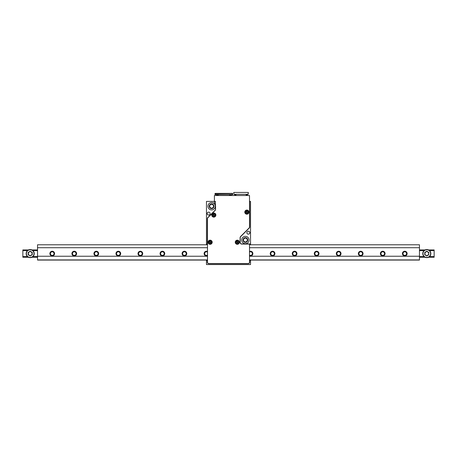 <?xml version="1.0" encoding="UTF-8"?>
<svg xmlns="http://www.w3.org/2000/svg" width="457" height="457" viewBox="0 0 457 457"><rect width="100%" height="100%" fill="white"/><g stroke="black" fill="none" stroke-linecap="round" stroke-linejoin="round"><path stroke-width="0.69" d="M250.533 260.599L250.533 264.563L206.467 264.563L206.467 260.599L207.347 260.599L207.347 262.209A1.468 1.468 0 0 0 208.815 263.683L248.185 263.683A1.468 1.468 0 0 0 249.653 262.209L249.653 260.599L250.533 260.599L250.533 260.062M246.86 232.687A1.468 1.468 0 0 1 249.065 231.413A1.468 1.468 0 0 1 249.065 233.961A1.468 1.468 0 0 1 246.86 232.687M241.719 240.034A3.673 3.673 0 0 1 247.231 236.852A3.673 3.673 0 0 1 247.231 243.21A3.673 3.673 0 0 1 241.719 240.034M250.533 244.781L250.533 201.4L249.653 201.4L249.653 227.038A1.468 1.468 0 0 1 249.225 228.077L240.679 236.617A1.468 1.468 0 0 0 240.251 237.657L240.251 242.456A1.468 1.468 0 0 0 241.719 243.924L241.045 243.924M250.533 243.924L241.719 243.924M207.198 213.59A1.468 1.468 0 0 1 209.403 212.316A1.468 1.468 0 0 1 209.403 214.864A1.468 1.468 0 0 1 207.198 213.59M207.935 206.244A3.673 3.673 0 0 1 213.442 203.068A3.673 3.673 0 0 1 213.442 209.426A3.673 3.673 0 0 1 207.935 206.244M214.996 210.369L207.775 217.589A1.468 1.468 0 0 0 207.347 218.629L207.347 243.924L206.467 243.924L206.467 201.4L215.424 201.4L215.424 209.335A1.468 1.468 0 0 1 214.996 210.369M243.484 240.034A1.908 1.908 0 0 0 246.346 241.684A1.908 1.908 0 0 0 246.346 238.377A1.908 1.908 0 0 0 243.484 240.034M209.7 206.244A1.908 1.908 0 0 0 212.562 207.901A1.908 1.908 0 0 0 212.562 204.593A1.908 1.908 0 0 0 209.7 206.244M206.467 260.599L206.467 260.062M206.467 244.781L206.467 243.924M209.255 206.244A2.348 2.348 0 0 1 212.785 204.21A2.348 2.348 0 0 1 212.785 208.283A2.348 2.348 0 0 1 209.255 206.244M243.044 240.034A2.348 2.348 0 0 1 246.569 237.994A2.348 2.348 0 0 1 246.569 242.067A2.348 2.348 0 0 1 243.044 240.034M27.42 256.537L22.85 256.537L22.85 257.268L28.511 257.268M31.876 257.268L37.537 257.268M419.463 257.268L425.124 257.268M428.489 257.268L434.15 257.268L434.15 249.922L428.489 249.922M32.967 256.537L37.537 256.537M419.463 256.537L424.033 256.537M429.58 256.537L434.15 256.537M404.771 251.396A2.205 2.205 0 0 0 402.863 254.698A2.205 2.205 0 0 0 406.679 254.698A2.205 2.205 0 0 0 404.771 251.396M382.738 251.396A2.205 2.205 0 0 0 380.83 254.698A2.205 2.205 0 0 0 384.645 254.698A2.205 2.205 0 0 0 382.738 251.396M360.704 251.396A2.205 2.205 0 0 0 358.796 254.698A2.205 2.205 0 0 0 362.612 254.698A2.205 2.205 0 0 0 360.704 251.396M338.671 251.396A2.205 2.205 0 0 0 336.763 254.698A2.205 2.205 0 0 0 340.579 254.698A2.205 2.205 0 0 0 338.671 251.396M316.638 251.396A2.205 2.205 0 0 0 314.73 254.698A2.205 2.205 0 0 0 318.546 254.698A2.205 2.205 0 0 0 316.638 251.396M294.599 251.396A2.205 2.205 0 0 0 292.691 254.698A2.205 2.205 0 0 0 296.507 254.698A2.205 2.205 0 0 0 294.599 251.396M272.566 251.396A2.205 2.205 0 0 0 270.658 254.698A2.205 2.205 0 0 0 274.474 254.698A2.205 2.205 0 0 0 272.566 251.396M249.505 255.543A2.205 2.205 0 0 0 252.675 254.126A2.205 2.205 0 0 0 249.505 251.647M207.495 251.647A2.205 2.205 0 0 0 204.325 254.126A2.205 2.205 0 0 0 207.495 255.543M184.434 251.396A2.205 2.205 0 0 0 182.526 254.698A2.205 2.205 0 0 0 186.342 254.698A2.205 2.205 0 0 0 184.434 251.396M162.401 251.396A2.205 2.205 0 0 0 160.493 254.698A2.205 2.205 0 0 0 164.309 254.698A2.205 2.205 0 0 0 162.401 251.396M140.362 251.396A2.205 2.205 0 0 0 138.454 254.698A2.205 2.205 0 0 0 142.27 254.698A2.205 2.205 0 0 0 140.362 251.396M118.329 251.396A2.205 2.205 0 0 0 116.421 254.698A2.205 2.205 0 0 0 120.237 254.698A2.205 2.205 0 0 0 118.329 251.396M96.296 251.396A2.205 2.205 0 0 0 94.388 254.698A2.205 2.205 0 0 0 98.204 254.698A2.205 2.205 0 0 0 96.296 251.396M74.263 251.396A2.205 2.205 0 0 0 72.355 254.698A2.205 2.205 0 0 0 76.17 254.698A2.205 2.205 0 0 0 74.263 251.396M52.229 251.396A2.205 2.205 0 0 0 50.321 254.698A2.205 2.205 0 0 0 54.137 254.698A2.205 2.205 0 0 0 52.229 251.396M22.85 256.537L22.85 250.659L27.42 250.659M32.967 250.659L37.537 250.659M419.463 250.659L424.033 250.659M429.58 250.659L434.15 250.659M22.85 250.659L22.85 249.922L28.511 249.922M31.876 249.922L37.537 249.922M419.463 249.922L425.124 249.922M52.229 251.79A1.805 1.805 0 0 0 50.664 254.498A1.805 1.805 0 0 0 53.795 254.498A1.805 1.805 0 0 0 52.229 251.79M74.263 251.79A1.805 1.805 0 0 0 72.697 254.498A1.805 1.805 0 0 0 75.828 254.498A1.805 1.805 0 0 0 74.263 251.79M96.296 251.79A1.805 1.805 0 0 0 94.73 254.498A1.805 1.805 0 0 0 97.861 254.498A1.805 1.805 0 0 0 96.296 251.79M118.329 251.79A1.805 1.805 0 0 0 116.764 254.498A1.805 1.805 0 0 0 119.894 254.498A1.805 1.805 0 0 0 118.329 251.79M140.362 251.79A1.805 1.805 0 0 0 138.802 254.498A1.805 1.805 0 0 0 141.927 254.498A1.805 1.805 0 0 0 140.362 251.79M162.401 251.79A1.805 1.805 0 0 0 160.835 254.498A1.805 1.805 0 0 0 163.96 254.498A1.805 1.805 0 0 0 162.401 251.79M184.434 251.79A1.805 1.805 0 0 0 182.869 254.498A1.805 1.805 0 0 0 185.999 254.498A1.805 1.805 0 0 0 184.434 251.79M207.495 252.11A1.805 1.805 0 0 0 204.742 254.138A1.805 1.805 0 0 0 207.495 255.08M249.505 255.08A1.805 1.805 0 0 0 252.258 254.138A1.805 1.805 0 0 0 249.505 252.11M272.566 251.79A1.805 1.805 0 0 0 271.001 254.498A1.805 1.805 0 0 0 274.131 254.498A1.805 1.805 0 0 0 272.566 251.79M294.599 251.79A1.805 1.805 0 0 0 293.04 254.498A1.805 1.805 0 0 0 296.165 254.498A1.805 1.805 0 0 0 294.599 251.79M316.638 251.79A1.805 1.805 0 0 0 315.073 254.498A1.805 1.805 0 0 0 318.198 254.498A1.805 1.805 0 0 0 316.638 251.79M338.671 251.79A1.805 1.805 0 0 0 337.106 254.498A1.805 1.805 0 0 0 340.237 254.498A1.805 1.805 0 0 0 338.671 251.79M360.704 251.79A1.805 1.805 0 0 0 359.139 254.498A1.805 1.805 0 0 0 362.27 254.498A1.805 1.805 0 0 0 360.704 251.79M382.738 251.79A1.805 1.805 0 0 0 381.172 254.498A1.805 1.805 0 0 0 384.303 254.498A1.805 1.805 0 0 0 382.738 251.79M404.771 251.79A1.805 1.805 0 0 0 403.205 254.498A1.805 1.805 0 0 0 406.336 254.498A1.805 1.805 0 0 0 404.771 251.79M207.495 247.723L37.537 247.723L37.537 260.062L207.495 260.062M249.505 244.781L419.463 244.781L419.463 256.24L249.505 256.24M419.463 256.24L419.463 260.062L249.505 260.062M52.229 251.247A2.348 2.348 0 0 1 54.263 254.772A2.348 2.348 0 0 1 50.196 254.772A2.348 2.348 0 0 1 52.229 251.247M74.263 251.247A2.348 2.348 0 0 1 76.296 254.772A2.348 2.348 0 0 1 72.229 254.772A2.348 2.348 0 0 1 74.263 251.247M96.296 251.247A2.348 2.348 0 0 1 98.329 254.772A2.348 2.348 0 0 1 94.262 254.772A2.348 2.348 0 0 1 96.296 251.247M118.329 251.247A2.348 2.348 0 0 1 120.368 254.772A2.348 2.348 0 0 1 116.295 254.772A2.348 2.348 0 0 1 118.329 251.247M140.362 251.247A2.348 2.348 0 0 1 142.401 254.772A2.348 2.348 0 0 1 138.328 254.772A2.348 2.348 0 0 1 140.362 251.247M162.401 251.247A2.348 2.348 0 0 1 164.434 254.772A2.348 2.348 0 0 1 160.361 254.772A2.348 2.348 0 0 1 162.401 251.247M184.434 251.247A2.348 2.348 0 0 1 186.467 254.772A2.348 2.348 0 0 1 182.394 254.772A2.348 2.348 0 0 1 184.434 251.247M207.495 255.709A2.348 2.348 0 0 1 204.176 254.126A2.348 2.348 0 0 1 207.495 251.481M249.505 251.481A2.348 2.348 0 0 1 252.824 254.126A2.348 2.348 0 0 1 249.505 255.709M272.566 251.247A2.348 2.348 0 0 1 274.606 254.772A2.348 2.348 0 0 1 270.533 254.772A2.348 2.348 0 0 1 272.566 251.247M294.599 251.247A2.348 2.348 0 0 1 296.639 254.772A2.348 2.348 0 0 1 292.566 254.772A2.348 2.348 0 0 1 294.599 251.247M316.638 251.247A2.348 2.348 0 0 1 318.672 254.772A2.348 2.348 0 0 1 314.599 254.772A2.348 2.348 0 0 1 316.638 251.247M338.671 251.247A2.348 2.348 0 0 1 340.705 254.772A2.348 2.348 0 0 1 336.632 254.772A2.348 2.348 0 0 1 338.671 251.247M360.704 251.247A2.348 2.348 0 0 1 362.738 254.772A2.348 2.348 0 0 1 358.671 254.772A2.348 2.348 0 0 1 360.704 251.247M382.738 251.247A2.348 2.348 0 0 1 384.771 254.772A2.348 2.348 0 0 1 380.704 254.772A2.348 2.348 0 0 1 382.738 251.247M404.771 251.247A2.348 2.348 0 0 1 406.804 254.772A2.348 2.348 0 0 1 402.737 254.772A2.348 2.348 0 0 1 404.771 251.247M207.495 256.24L37.537 256.24M419.463 247.723L249.505 247.723M37.537 247.723L37.537 244.781L207.495 244.781M426.804 249.556A4.039 4.039 0 0 1 430.305 255.617A4.039 4.039 0 0 1 423.308 255.617A4.039 4.039 0 0 1 426.804 249.556A4.039 4.039 0 0 1 430.305 255.617A4.039 4.039 0 0 1 423.308 255.617A4.039 4.039 0 0 1 426.804 249.556M424.747 254.783L426.804 255.714L428.643 254.658L428.643 252.538L426.804 251.476L424.97 252.538L424.97 254.658L426.804 255.971L424.747 254.783L424.747 252.407L426.804 251.224L424.747 252.407M428.643 254.658L428.86 252.407L428.643 254.658M30.196 249.556A4.039 4.039 0 0 1 33.692 255.617A4.039 4.039 0 0 1 26.695 255.617A4.039 4.039 0 0 1 30.196 249.556A4.039 4.039 0 0 1 33.692 255.617A4.039 4.039 0 0 1 26.695 255.617A4.039 4.039 0 0 1 30.196 249.556M30.196 255.971L32.03 254.658L32.03 252.538L30.196 251.476L28.357 252.538L28.357 254.658L30.196 255.714L32.253 254.783L30.196 255.971L28.14 254.783L28.14 252.407L30.196 251.224L32.253 252.407L32.253 254.783M28.14 252.407L28.14 254.783M419.463 259.913L249.505 259.913M207.495 259.913L37.537 259.913M207.495 218.629L207.495 262.209A1.32 1.32 0 0 0 208.815 263.535L248.185 263.535A1.32 1.32 0 0 0 249.505 262.209L249.505 244.072L241.719 244.072A1.617 1.617 0 0 1 240.102 242.456L240.102 237.657A1.617 1.617 0 0 1 240.576 236.515L249.116 227.974A1.32 1.32 0 0 0 249.505 227.038L249.505 195.522L214.396 195.522L214.396 203.428A3.964 3.964 0 0 1 215.573 206.244L215.573 209.335A1.617 1.617 0 0 1 215.098 210.477L207.884 217.692A1.32 1.32 0 0 0 207.495 218.629M244.803 212.122A2.057 2.057 0 0 1 247.888 210.34A2.057 2.057 0 0 1 247.888 213.905A2.057 2.057 0 0 1 244.803 212.122M235.258 242.233A2.057 2.057 0 0 1 238.343 240.456A2.057 2.057 0 0 1 238.343 244.015A2.057 2.057 0 0 1 235.258 242.233M211.757 215.058A2.057 2.057 0 0 1 214.841 213.276A2.057 2.057 0 0 1 214.841 216.841A2.057 2.057 0 0 1 211.757 215.058M208.084 242.233A2.057 2.057 0 0 1 211.168 240.456A2.057 2.057 0 0 1 211.168 244.015A2.057 2.057 0 0 1 208.084 242.233M215.498 193.762L232.247 193.54L215.498 193.54L215.498 194.568L217.555 194.568L217.629 195.447M215.498 194.568L214.984 194.568L214.984 193.831A0.44 0.44 0 0 1 215.424 193.391L232.322 193.391A0.44 0.44 0 0 1 232.762 193.831L232.762 194.568L230.191 194.568L230.117 195.447M217.349 195.522L217.349 194.568M216.31 195.522L216.31 194.642L217.189 194.642L217.189 195.522M230.397 194.568L230.397 195.522M230.117 195.522L230.117 194.568L229.477 194.568L229.477 195.522M218.269 195.522L218.269 194.568L229.477 194.568M230.557 195.522L230.557 194.642L231.436 194.642L231.436 195.522M232.247 193.762L232.247 194.568M218.269 194.568L217.629 194.568L217.629 195.522M235.366 194.345L235.366 194.642M246.163 194.345L248.402 194.202L248.111 193.614L248.402 192.437L233.716 192.437L234.007 194.345L246.163 194.345L246.163 195.522M246.751 194.345L246.751 194.642M234.67 195.522L234.67 194.642L235.515 194.642L235.515 195.522M235.955 194.345L235.955 195.522M247.448 195.522L247.448 194.642L246.603 194.642L246.603 195.522M246.694 212.682L246.346 212.294L246.689 212.636A0.543 0.543 0 0 0 247.031 212.636L247.031 213.065L246.694 212.682A0.394 0.394 0 0 0 246.3 212.288L245.917 211.951L246.689 211.608L246.346 211.951A0.543 0.543 0 0 0 246.346 212.294L246.3 212.288M247.031 212.682A0.394 0.394 0 0 1 247.42 212.288L247.031 212.636L247.374 212.294A0.543 0.543 0 0 0 247.374 211.951L247.031 211.608L247.42 211.951A0.394 0.394 0 0 1 247.031 211.562L247.031 211.608A0.543 0.543 0 0 0 246.689 211.608L246.694 211.174L247.031 211.562M247.42 211.951L247.808 211.951L247.42 212.288M246.694 211.562A0.394 0.394 0 0 1 246.3 211.951M246.643 212.122L246.951 211.922L246.98 212.305L246.643 212.122M245.101 212.122A1.765 1.765 0 0 1 247.745 210.597A1.765 1.765 0 0 1 247.745 213.648A1.765 1.765 0 0 1 245.101 212.122M213.642 215.618L213.293 215.23L213.642 215.573A0.543 0.543 0 0 0 213.985 215.573L213.979 216.007L213.642 215.618A0.394 0.394 0 0 0 213.253 215.23L212.865 214.893L213.642 214.544L213.293 214.887A0.543 0.543 0 0 0 213.293 215.23L213.253 215.23M213.979 215.618A0.394 0.394 0 0 1 214.373 215.23L213.985 215.573L214.327 215.23A0.543 0.543 0 0 0 214.327 214.887L213.985 214.544L214.373 214.893A0.394 0.394 0 0 1 213.979 214.499L213.985 214.544A0.543 0.543 0 0 0 213.642 214.544L213.642 214.116L213.979 214.499M214.373 214.893L214.756 214.893L214.373 215.23M213.642 214.499A0.394 0.394 0 0 1 213.253 214.893M213.59 215.058L213.905 214.864L213.927 215.241L213.59 215.058M212.048 215.058A1.765 1.765 0 0 1 214.693 213.533A1.765 1.765 0 0 1 214.693 216.584A1.765 1.765 0 0 1 212.048 215.058M237.143 242.793L236.8 242.404L237.143 242.747A0.543 0.543 0 0 0 237.486 242.747L237.48 243.181L237.143 242.793A0.394 0.394 0 0 0 236.755 242.404L236.366 242.067L236.8 242.061L237.143 241.29L237.486 241.719A0.543 0.543 0 0 0 237.143 241.719M237.48 242.793A0.394 0.394 0 0 1 237.874 242.404L237.486 242.747L237.829 242.404A0.543 0.543 0 0 0 237.829 242.061L237.874 242.067A0.394 0.394 0 0 1 237.48 241.673M236.8 242.061A0.543 0.543 0 0 0 236.8 242.404L236.755 242.404M237.874 242.067L238.257 242.067L237.874 242.404M237.143 241.673A0.394 0.394 0 0 1 236.755 242.067M237.097 242.233L237.406 242.039L237.429 242.416L237.097 242.233M235.549 242.233A1.765 1.765 0 0 1 238.194 240.708A1.765 1.765 0 0 1 238.194 243.764A1.765 1.765 0 0 1 235.549 242.233M209.969 242.793L209.626 242.404L209.969 242.747A0.543 0.543 0 0 0 210.311 242.747L210.306 243.181L209.969 242.793A0.394 0.394 0 0 0 209.58 242.404L209.192 242.067L209.969 241.719L209.626 242.061A0.543 0.543 0 0 0 209.626 242.404L209.58 242.404M210.306 242.793A0.394 0.394 0 0 1 210.7 242.404L210.311 242.747L210.654 242.404A0.543 0.543 0 0 0 210.654 242.061L210.311 241.719L210.7 242.067A0.394 0.394 0 0 1 210.306 241.673L210.311 241.719A0.543 0.543 0 0 0 209.969 241.719L209.969 241.29L210.306 241.673M210.7 242.067L211.083 242.067L210.7 242.404M209.969 241.673A0.394 0.394 0 0 1 209.58 242.067M209.923 242.233L210.231 242.039L210.254 242.416L209.923 242.233M208.375 242.233A1.765 1.765 0 0 1 211.02 240.708A1.765 1.765 0 0 1 211.02 243.764A1.765 1.765 0 0 1 208.375 242.233M428.86 254.783L426.804 255.971M426.804 251.224L428.86 252.407M426.804 249.779A3.822 3.822 0 0 0 423.496 255.509A3.822 3.822 0 0 0 430.111 255.509A3.822 3.822 0 0 0 426.804 249.779M30.196 251.224L32.253 252.407M30.196 249.779A3.822 3.822 0 0 0 26.889 255.509A3.822 3.822 0 0 0 33.504 255.509A3.822 3.822 0 0 0 30.196 249.779M245.392 212.122A1.468 1.468 0 0 1 247.597 210.848A1.468 1.468 0 0 1 247.597 213.396A1.468 1.468 0 0 1 245.392 212.122M212.339 215.058A1.468 1.468 0 0 1 214.544 213.785A1.468 1.468 0 0 1 214.544 216.332A1.468 1.468 0 0 1 212.339 215.058M235.846 242.233A1.468 1.468 0 0 1 238.046 240.965A1.468 1.468 0 0 1 238.046 243.507A1.468 1.468 0 0 1 235.846 242.233M208.672 242.233A1.468 1.468 0 0 1 210.871 240.965A1.468 1.468 0 0 1 210.871 243.507A1.468 1.468 0 0 1 208.672 242.233"/></g></svg>
